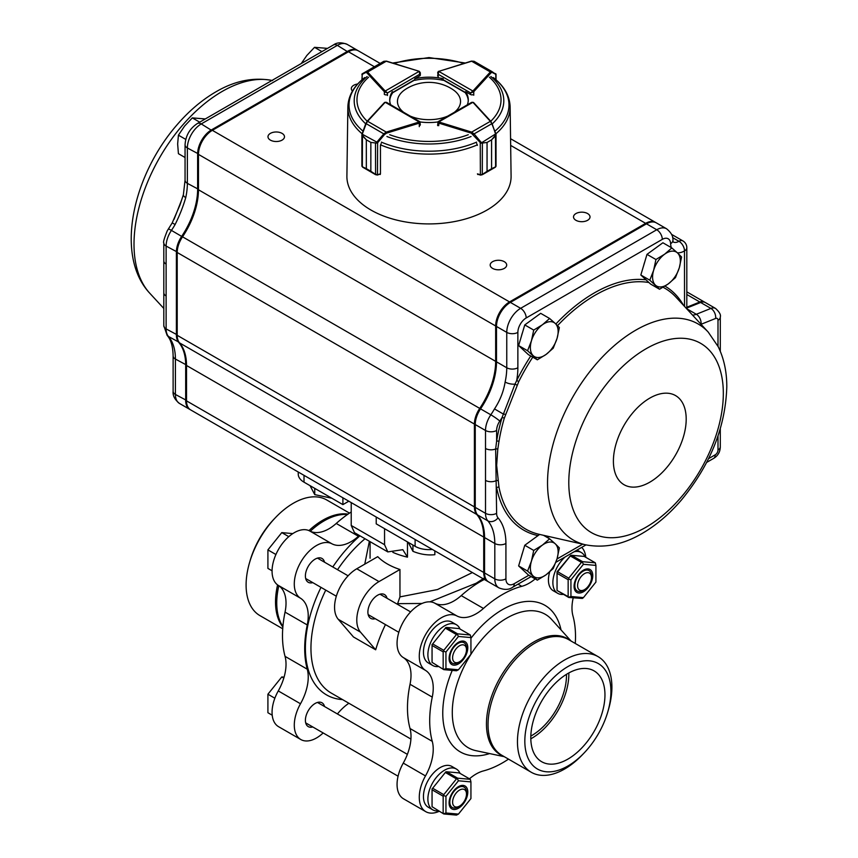 <?xml version="1.0" encoding="UTF-8"?>
<svg xmlns="http://www.w3.org/2000/svg" width="858" height="858" viewBox="0 0 858 858"><rect width="100%" height="100%" fill="white"/><g stroke="black" fill="none" stroke-linecap="round" stroke-linejoin="round"><path stroke-width="1.29" d="M412.934 545.055L412.934 551.308C420.259 554.322 427.563 555.458 434.845 554.697L434.845 550.879M412.934 551.308L408.58 543.007M331.81 498.219L314.747 494.626L314.747 488.374M314.747 494.626L310.392 486.325M174.056 219.337L181.767 199.646M528.85 575.246L514.253 583.676A11.787 6.8 -60 0 1 505.92 578.86L505.92 543.479A66.774 38.556 120 0 0 498.015 517.846A11.787 6.8 -60 0 1 496.621 513.32L495.656 448.97A1.963 0.987 -172.1 0 1 497.801 449.142L498.991 441.344A139.071 80.298 -60 0 1 504.311 418.157L518.79 381.52L516.688 380.534L515.014 384.116A7.861 3.1 -167.7 0 1 505.126 382.035C503.582 391.527 500.042 400.493 494.498 408.923A58.923 34.02 -60 0 1 490.819 414.8L480.555 408.88A58.923 34.02 120 0 0 496.492 361.829L496.492 326.458A19.637 11.336 -60 0 1 510.381 302.402L646.482 223.82A19.637 11.336 -60 0 1 656.306 222.855L666.569 228.775A19.637 11.336 120 0 0 656.745 229.751L646.482 223.82M497.801 449.142L496.653 465.347L498.991 487.237A1.963 1.341 168.7 0 0 496.621 487.698A140.98 81.392 120 0 0 538.041 535.596M357.679 83.998A8.248 4.762 0 0 0 353.732 85.274A8.248 4.762 0 0 0 351.308 88.642A8.248 4.762 0 0 0 352.456 91.066M270.399 133.376A8.248 4.762 0 0 0 267.986 136.744A8.248 4.762 0 0 0 276.233 141.516A8.248 4.762 0 0 0 284.481 136.744A8.248 4.762 0 0 0 279.386 132.347A8.248 4.762 0 0 0 270.399 133.376M492.61 261.669A8.248 4.762 0 0 0 490.186 265.036A8.248 4.762 0 0 0 498.434 269.798A8.248 4.762 0 0 0 506.692 265.036A8.248 4.762 0 0 0 501.598 260.639A8.248 4.762 0 0 0 492.61 261.669M575.933 213.567A8.248 4.762 0 0 0 573.519 216.935A8.248 4.762 0 0 0 581.767 221.696A8.248 4.762 0 0 0 590.014 216.935A8.248 4.762 0 0 0 584.92 212.527A8.248 4.762 0 0 0 575.933 213.567M671.803 234.502L671.578 234.373A7.861 4.537 -60 0 1 671.803 234.502A7.861 4.537 -60 0 1 672.189 234.781M510.671 145.41L645.645 223.348A19.637 11.336 -60 0 1 655.469 222.372A19.637 11.336 -60 0 1 655.877 222.63M645.645 223.348L509.545 301.919A19.637 11.336 -60 0 0 495.656 325.976L495.656 361.357A58.923 34.02 -60 0 1 479.729 408.397A19.637 11.336 -60 0 0 474.41 424.077L474.41 506.906A19.637 11.336 -60 0 0 476.737 514.457A58.923 34.02 -60 0 1 483.719 537.076L483.719 572.458A19.637 11.336 -60 0 0 487.784 581.445A19.637 11.336 -60 0 0 488.213 581.67M686.818 307.228L699.817 302.005A11.787 6.8 -60 0 1 704.45 302.037A11.787 6.8 -60 0 1 704.858 302.306M530.748 355.995A140.98 81.392 120 0 0 516.688 380.534A66.774 38.556 120 0 0 517.867 367.76L517.867 332.378A11.787 6.8 -60 0 1 526.201 317.953L662.301 239.371A7.861 4.537 -120 0 0 656.745 229.751L520.645 308.322L510.381 302.402L509.545 302.885A18.458 10.661 120 0 0 496.492 325.493L496.492 326.458L506.756 332.378L506.756 367.76A58.923 34.02 -60 0 1 505.126 382.035M480.244 408.858A18.458 10.661 120 0 0 475.246 423.595L475.246 424.56A19.637 11.336 -60 0 1 480.555 408.88L480.244 408.858A60.103 34.695 -60 0 0 496.492 360.875M487.784 581.445L190.583 409.856A19.637 11.336 -60 0 1 186.518 400.868L483.719 572.458M380.169 63.428L358.269 50.783A19.637 11.336 -60 0 0 348.455 51.759L212.344 130.33A19.637 11.336 -60 0 0 198.466 154.386L198.466 189.768A58.923 34.02 -60 0 1 182.529 236.808A19.637 11.336 -60 0 0 177.209 252.488L177.209 335.328A19.637 11.336 -60 0 0 179.537 342.868A58.923 34.02 -60 0 1 186.518 365.487L186.518 400.868M671.707 234.652A7.861 4.537 -60 0 1 672.629 234.985L682.893 240.905A7.861 4.537 120 0 0 678.968 241.291L672.618 237.634M686.84 308.033L700.654 302.488A11.787 6.8 -60 0 1 705.287 302.52L715.551 308.44A11.787 6.8 120 0 0 710.907 308.419L700.654 302.488M496.621 513.32A7.861 4.537 180 0 1 485.51 513.32A19.637 11.336 120 0 0 487.837 520.86A58.923 34.02 -60 0 1 494.809 543.479L494.809 578.86A19.637 11.336 120 0 0 498.884 587.848L488.62 581.928A19.637 11.336 -60 0 1 484.555 572.94L484.555 537.558A58.923 34.02 120 0 0 477.574 514.939A19.637 11.336 -60 0 1 475.246 507.389L475.246 424.56L485.51 430.48L485.51 513.32L475.246 507.389M497.801 480.609A1.963 1.255 171.1 0 0 495.656 480.866A7.861 4.537 180 0 1 485.51 480.394M498.991 441.344A1.963 0.879 9.2 0 0 496.621 441.184L495.656 448.97A7.861 4.537 180 0 1 485.51 448.487M686.893 308.987L686.84 308.215A7.861 4.365 178.2 0 1 686.775 308.859M505.308 414.393L503.217 413.974L494.498 408.923M516.891 385.081L515.014 384.116L502.005 417.674A140.98 81.392 120 0 0 496.621 441.184L496.621 430.48A11.787 6.8 -60 0 1 499.806 421.074A66.774 38.556 120 0 0 502.005 417.674A1.963 0.622 16.4 0 1 504.311 418.157M686.84 308.215L686.818 306.939A7.861 4.537 180 0 1 686.379 308.44M190.176 409.598A19.637 11.336 -60 0 1 189.757 409.373A19.637 11.336 -60 0 1 185.682 400.386L185.682 365.015A58.923 34.02 120 0 0 178.711 342.385A19.637 11.336 -60 0 1 176.383 334.845L176.383 252.005A19.637 11.336 -60 0 1 181.692 236.325A58.923 34.02 120 0 0 197.63 189.286L197.63 153.904A19.637 11.336 -60 0 1 211.518 129.858L347.619 51.276A19.637 11.336 -60 0 1 357.432 50.3A19.637 11.336 -60 0 1 357.84 50.558M175.107 224.528L172.222 222.876L179.976 204.976L183.398 194.659A7.861 3.1 12.3 0 0 185.736 197.63C183.162 206.531 179.612 215.487 175.107 224.528A58.923 34.02 -60 0 1 171.428 230.405L182.475 236.872M163.814 292.675A7.861 4.537 0 0 0 163.814 292.782A7.861 4.537 0 0 0 163.814 292.814A7.861 4.537 0 0 0 166.12 295.989L166.12 328.914L177.209 334.845M163.814 242.878C162.988 242.642 164.146 238.599 167.289 230.759L168.34 229.075A7.861 0.772 34 0 1 171.428 230.405A19.637 11.336 120 0 0 166.12 246.085A7.861 4.537 0 0 1 163.814 242.878L163.814 260.886A7.861 4.537 0 0 0 163.814 260.918A7.861 4.537 0 0 0 166.12 264.092L166.12 295.989M644.68 262.108A17.171 9.91 120 0 0 643.725 265.337M659.545 289.243L668.275 283.891L675.439 277.649L679.3 267.771L681.584 256.992L677.488 252.917L671.825 247.941L664.66 254.183L655.93 259.524L653.635 270.302L649.785 280.18L659.545 289.243L650.6 284.073L640.84 275.01L649.785 280.18M640.84 275.01L646.986 254.365L655.93 259.524M646.986 254.365L662.891 242.771L671.825 247.941M668.275 283.891A19.637 11.336 120 0 0 679.3 267.771A19.637 11.336 120 0 0 677.488 252.917A19.637 11.336 120 0 0 664.66 254.183A19.637 11.336 120 0 0 653.635 270.302A19.637 11.336 120 0 0 655.448 285.156A19.637 11.336 120 0 0 668.275 283.891M522.468 332.668A17.171 9.91 120 0 0 521.514 335.896M537.333 359.802L546.063 354.451L553.228 348.209L557.078 338.331L559.373 327.552L555.276 323.477L549.613 318.49L542.449 324.742L533.719 330.083L531.424 340.862L527.573 350.74L537.333 359.802L528.389 354.633L518.629 345.57L527.573 350.74M518.629 345.57L524.774 324.925L533.719 330.083M524.774 324.925L540.679 313.331L549.613 318.49M546.063 354.451A19.637 11.336 120 0 0 557.078 338.331A19.637 11.336 120 0 0 555.276 323.477A19.637 11.336 120 0 0 542.449 324.742A19.637 11.336 120 0 0 531.424 340.862A19.637 11.336 120 0 0 533.236 355.716A19.637 11.336 120 0 0 546.063 354.451M522.468 553.002A17.171 9.91 120 0 0 521.514 556.241M537.333 580.137L546.063 574.796L553.228 568.543L557.078 558.676L559.373 547.897L555.276 543.822L549.613 538.835L542.449 545.077L533.719 550.428L531.424 561.196L527.573 571.074L537.333 580.137L528.389 574.978L518.629 565.915L527.573 571.074M518.629 565.915L524.774 545.259L533.719 550.428M543.5 535.306L549.613 538.835M524.774 545.259L539.639 534.437M546.063 574.796A19.637 11.336 120 0 0 557.078 558.676A19.637 11.336 120 0 0 555.276 543.822A19.637 11.336 120 0 0 542.449 545.077A19.637 11.336 120 0 0 531.424 561.196A19.637 11.336 120 0 0 533.236 576.061A19.637 11.336 120 0 0 546.063 574.796M185.06 157.518L178.421 153.679L177.649 143.972L178.421 135.167L184.588 126.072L192.31 117.889L204.805 118.897M199.71 122.158L192.31 117.889M185.768 139.404L178.421 135.167M321.922 51.598L314.532 47.329L327.027 48.338M301.276 63.524L306.799 55.513L314.532 47.329M454.311 112.334A31.531 18.211 0 0 0 454.182 90.508A31.531 18.211 0 0 0 452.616 89.404A43.211 43.211 0 0 0 405.373 89.404A31.531 18.211 0 0 0 403.668 112.312M410.124 116.055A31.531 18.211 0 0 0 447.704 116.12M419.272 71.3L420.323 72.748L419.755 74.217L419.197 71.332L385.242 91.023L387.462 92.943L384.684 91.978A1.963 1.137 180 0 1 384.341 91.709L384.341 94.337M386.604 61.347L383.805 61.326L366.13 71.568A0.783 0.719 60 0 0 365.83 72.458L361.926 74.517A0.783 0.783 60.3 0 1 362.301 73.777L362.43 73.702A0.783 0.719 60 0 0 362.13 74.592L362.13 79.655M362.43 73.702L366.13 71.568L367.621 72.04A0.783 0.568 137.2 0 0 366.924 72.898L365.83 72.458M420.323 75.204L420.323 72.748L419.197 71.332A1.18 0.676 -0 0 0 418.919 71.214L386.475 61.133L383.805 61.326L362.462 73.82M420.323 124.839L419.937 121.739L386.475 102.338L385.242 102.295L419.755 122.297L419.744 122.941A1.963 1.137 180 0 1 419.283 123.144L419.283 126.673M362.462 135.446L362.333 166.72L362.055 165.776L362.333 166.72L366.323 168.651L366.323 139.79L362.333 135.789L362.43 133.751L362.462 135.446L366.345 139.8L370.828 142.396L375.493 143.007L376.49 142.471L377.005 143.147L370.849 142.407L370.849 171.278L375.482 174.346L377.477 174.71A1.963 1.137 -0 0 0 377.627 174.678L380.448 173.809L380.448 145.313L381.188 143.501M362.151 133.687L365.787 123.584L361.894 134.706L362.301 134.245L376.866 142.117L377.627 142.75L377.005 143.147M366.323 139.79L366.345 168.661L362.591 167.138L375.557 174.657M377.413 175.021L375.622 174.689L370.828 171.268L370.849 142.407M367.042 121.375A0.783 0.568 42.8 0 1 367.621 121.278L366.13 123.627L383.805 133.869L386.25 132.078L386.615 133.119L384.566 134.502L377.627 142.75L377.488 175.021L380.083 174.056M365.83 123.638L366.924 121.707A0.783 0.568 42.8 0 1 367.042 121.386L362.43 133.751M375.622 174.689L377.477 174.71M374.817 174.238L375.589 174.678L375.493 143.007M376.866 142.117L383.805 133.869L384.566 134.502M477.434 173.852L480.244 174.721A1.963 1.137 -0 0 0 480.394 174.764L482.4 174.399L487.044 171.332L487.044 142.471L480.866 143.2L471.278 133.14L438.685 123.08A1.963 1.137 180 0 1 438.213 122.887L438.224 122.244L472.865 102.317L471.643 102.359L438.041 121.686L437.644 125.611M476.694 143.533L477.434 145.345M480.866 143.2L495.849 133.784L495.602 135.864L491.591 139.854L496.021 134.459L496.031 166.238L495.398 167.192A0.783 0.536 -121.1 0 0 495.602 166.806L495.881 165.851L495.602 166.806L491.591 168.726L491.591 139.854L487.065 142.46L487.065 171.321L482.25 174.742L480.512 175.107L482.25 174.742M483.043 174.303L495.334 167.224L491.57 168.736L491.57 139.875M471.278 133.14L471.643 132.1L474.088 133.902L491.838 123.691L490.358 121.343A0.783 0.568 -42.5 0 1 491.055 121.772L495.785 133.773M477.724 174.249L480.383 175.064L480.244 142.793L481.006 142.16L482.378 143.05L487.044 142.471M482.378 143.05L482.293 174.732M473.326 134.524L474.088 133.902L481.006 142.16M495.334 167.224A0.783 0.536 -121.1 0 0 495.388 167.192L494.776 167.557M495.463 135.532L495.602 166.806M495.506 133.827L492.138 123.713M495.795 79.601L495.795 74.517A0.783 0.719 -60 0 0 495.495 73.627L495.624 73.702A0.783 0.783 -59.7 0 1 496.01 74.442L492.127 72.394L491.044 72.833L473.755 91.688A1.963 1.137 180 0 1 473.412 91.956L470.634 92.921L472.855 91.002L438.77 71.396L438.213 74.281L437.634 72.801L438.374 71.353L437.634 76.04M491.044 72.833A0.783 0.568 -137.5 0 0 490.347 71.975L491.827 71.504L474.077 61.293L471.278 61.326M492.127 72.394A0.783 0.719 -60 0 0 491.827 71.504L496.031 74.389L496.031 79.794M384.277 94.262A1.963 1.137 0 0 0 387.398 94.541M437.655 124.689A1.963 1.137 0 0 0 438.695 125.686L439.049 122.04L471.643 132.1L490.358 121.343L473.069 102.488A1.18 0.676 -0 0 0 472.865 102.317L473.391 102.456M493.436 77.66C504.15 86.036 509.716 95.785 510.135 106.885L511.089 176.137A82.1 47.394 180 0 1 429 223.917A82.1 47.394 180 0 1 346.9 176.137L347.865 106.885A81.135 46.847 180 0 0 362.076 133.741M478.067 174.356A81.542 47.083 180 0 1 477.724 174.496L477.713 173.938M379.837 174.303A81.542 47.083 180 0 0 380.276 174.496L380.287 173.863M420.184 121.965A39.286 22.683 0 0 0 437.752 121.975M419.305 125.686A1.963 1.137 0 0 0 420.345 124.689A1.963 1.137 0 0 0 420.323 124.528M392.374 91.656A39.286 22.683 0 0 0 389.714 99.86A39.286 22.683 0 0 0 390.647 104.762M443.211 78.722A39.286 22.683 0 0 0 414.789 78.722L419.766 75.847A1.963 1.137 0 0 0 420.345 75.043A1.963 1.137 0 0 0 420.323 74.893M467.32 104.848A39.286 22.683 0 0 0 468.275 99.86A39.286 22.683 0 0 0 465.615 91.656L470.602 94.541A1.963 1.137 0 0 0 473.723 94.262M389.746 100.665A39.286 22.683 0 0 1 392.374 93.265L392.374 92.653M443.211 79.719L443.211 80.33A39.286 22.683 0 0 0 414.789 80.33L414.789 78.722M468.254 100.665A39.286 22.683 0 0 0 465.615 93.265L465.615 91.656M407.475 541.913L407.475 557.142L402.81 549.678L387.816 551.909L384.556 544.712L384.556 528.678M370.077 541.87L370.077 558.226M385.467 624.592A98.198 56.692 120 0 0 375.686 649.796L353.464 636.968L338.266 619.304A31.424 18.147 120 0 1 337.205 593.597A31.424 18.147 120 0 1 356.778 568.768L377.734 556.67A58.923 34.02 0 0 0 399.957 569.498L399.957 596.889L437.494 589.553L472.404 572.565M432.4 549.463A19.637 11.336 180 0 1 415.111 546.321L376.222 523.863L376.222 517.042M348.809 501.211L342.9 504.622L304.011 482.175A19.637 11.336 180 0 1 298.252 474.152L298.252 472.018M387.816 551.909L354.483 532.657L351.222 525.471L351.222 502.606M342.9 497.79L342.9 504.622M485.188 577.37L476.222 583.204L429.912 601.833M422.018 603.464L397.619 603.657A98.198 56.692 120 0 0 397.254 604.182M364.768 564.156L369.337 541.43M387.044 598.294A13.749 7.937 120 0 0 384.491 594.551A13.749 7.937 120 0 0 377.617 595.227A13.749 7.937 120 0 0 368.629 607.346A13.749 7.937 120 0 0 370.742 618.361A13.749 7.937 120 0 0 375.268 618.704M397.619 603.657L399.957 596.889M399.957 569.498L379 581.595A31.424 18.147 120 0 0 359.427 606.434A31.424 18.147 120 0 0 360.489 632.131L375.686 649.796M324.549 562.215A13.749 7.937 120 0 0 321.997 558.461A13.749 7.937 120 0 0 315.122 559.148A13.749 7.937 120 0 0 306.134 571.256A13.749 7.937 120 0 0 308.247 582.282A13.749 7.937 120 0 0 312.773 582.625M324.549 706.542A13.749 7.937 120 0 0 321.997 702.788A13.749 7.937 120 0 0 315.122 703.474A13.749 7.937 120 0 0 306.134 715.593A13.749 7.937 120 0 0 308.247 726.608A13.749 7.937 120 0 0 312.773 726.951M359.33 535.51A103.11 59.534 120 0 0 358.451 536.282L336.239 523.455A103.11 59.534 -60 0 1 351.222 511.979M278.271 690.926L300.493 703.764A31.424 18.147 120 0 0 300.793 739.51L278.571 726.683A31.424 18.147 120 0 1 278.271 690.926A39.286 22.683 120 0 0 285.049 656.359A103.11 59.534 -60 0 1 285.049 612.119A39.286 22.683 120 0 0 278.271 585.37A31.424 18.147 120 0 1 278.571 549.27A31.424 18.147 120 0 1 309.684 530.952L331.907 543.79A39.286 22.683 120 0 0 358.451 536.282M331.907 543.79A31.424 18.147 120 0 0 300.793 562.097A31.424 18.147 120 0 0 300.493 598.208A39.286 22.683 120 0 1 307.261 624.946A103.11 59.534 120 0 0 307.261 669.197L285.049 656.359M300.493 703.764A39.286 22.683 120 0 0 307.261 669.197M300.793 739.51A31.424 18.147 120 0 0 323.155 732.947M348.884 703.26A39.286 22.683 120 0 0 337.419 713.963M309.684 530.952A39.286 22.683 120 0 0 336.239 523.455M349.496 513.116L326.705 499.957A66.774 38.556 120 0 0 293.318 503.26A66.774 38.556 120 0 0 275.515 517.567A66.774 38.556 120 0 0 249.581 562.483A66.774 38.556 120 0 0 259.931 615.615L282.722 628.775M275.515 517.567L273.884 519.272A60.886 35.157 120 0 0 250.246 560.22L249.581 562.483M566.473 674.324A49.099 28.346 -60 0 1 531.767 735.542A49.099 28.346 -60 0 1 530.823 736.078M530.812 738.813A52.435 30.277 120 0 0 568.833 672.94M567.878 673.487A52.435 30.277 -60 0 1 594.101 670.892A52.435 30.277 -60 0 1 594.101 731.434A52.435 30.277 -60 0 1 541.655 761.711A52.435 30.277 -60 0 1 533.622 719.69A52.435 30.277 -60 0 1 567.878 673.487M567.878 666.591A60.886 35.157 120 0 0 525.632 750.246A60.886 35.157 120 0 0 584.116 752.97A60.886 35.157 120 0 0 607.754 712.022A60.886 35.157 120 0 0 567.878 666.591M607.754 712.022L608.419 709.759A66.774 38.556 120 0 0 598.069 656.627A66.774 38.556 120 0 0 564.682 659.931A66.774 38.556 120 0 0 521.053 718.779A66.774 38.556 120 0 0 531.295 772.286A66.774 38.556 120 0 0 582.485 754.675L584.116 752.97M575.278 643.468A103.11 59.534 120 0 0 572.951 615.883A39.286 22.683 120 0 1 573.208 597.876M585.81 557.335A31.424 18.147 120 0 0 581.735 547.372M518.018 584.159L521.761 586.325A39.286 22.683 120 0 0 535.199 578.903M521.761 586.325A103.11 59.534 120 0 0 483.451 608.44A39.286 22.683 120 0 1 456.896 615.947A31.424 18.147 120 0 0 425.783 634.266A31.424 18.147 120 0 0 425.482 670.366L403.26 657.539A39.286 22.683 120 0 1 410.038 684.276A103.11 59.534 120 0 0 410.038 728.528L432.26 741.355A103.11 59.534 120 0 1 432.26 697.114A39.286 22.683 120 0 0 425.482 670.366M439.178 811.314A31.424 18.147 120 0 1 425.783 811.668A31.424 18.147 120 0 1 425.482 775.922A39.286 22.683 120 0 0 432.26 741.355M508.504 759.126A103.11 59.534 120 0 1 483.451 770.913A39.286 22.683 120 0 0 469.455 778.807M425.482 775.922L403.26 763.094A31.424 18.147 120 0 0 403.571 798.841L425.783 811.668M403.26 763.094A39.286 22.683 120 0 0 410.038 728.528M456.896 615.947L434.674 603.12A31.424 18.147 120 0 0 403.571 621.439A31.424 18.147 120 0 0 403.26 657.539M434.674 603.12A39.286 22.683 120 0 0 461.229 595.613L483.451 608.44M484.32 579.45A103.11 59.534 120 0 0 461.229 595.613M272.072 570.806L267.911 568.404L267.911 549.892L275.922 554.515M288.792 536.658L281.789 532.614L267.911 549.892M292.803 533.601L281.789 532.614M466.495 649.753L466.495 648.144A11.787 6.8 120 0 0 464.06 642.749A11.787 6.8 120 0 0 458.161 643.339A11.787 6.8 120 0 0 450.461 653.721A11.787 6.8 120 0 0 452.273 663.159A11.787 6.8 120 0 0 458.161 662.58L459.556 661.775A9.824 5.674 120 0 0 466.495 649.753A9.824 5.674 120 0 0 459.556 645.742A9.824 5.674 120 0 0 452.606 657.764A9.824 5.674 120 0 0 459.556 661.775M583.15 590.422L584.545 589.618L583.15 590.422A11.787 6.8 120 0 1 577.262 591.001A11.787 6.8 120 0 1 577.262 577.391A11.787 6.8 120 0 1 589.049 570.591A11.787 6.8 120 0 1 591.484 575.986L591.484 577.584A9.824 5.674 120 0 0 584.545 573.584A9.824 5.674 120 0 0 577.595 585.606A9.824 5.674 120 0 0 584.545 589.618L584.545 589.618A9.824 5.674 120 0 0 591.484 577.584M272.222 715.218L267.911 712.73L267.911 694.219L274.86 698.23M283.794 678.099L281.789 676.941L267.911 694.219M284.073 677.155L281.789 676.941M466.495 794.079L466.495 792.47A11.787 6.8 120 0 0 464.06 787.076A11.787 6.8 120 0 0 458.161 787.665A11.787 6.8 120 0 0 450.461 798.047A11.787 6.8 120 0 0 452.273 807.496A11.787 6.8 120 0 0 458.161 806.906L459.556 806.102A9.824 5.674 120 0 0 466.495 794.079A9.824 5.674 120 0 0 459.556 790.068A9.824 5.674 120 0 0 452.606 802.101A9.824 5.674 120 0 0 459.556 806.102M460.038 629.053A23.574 13.61 120 0 0 456.338 624.688A23.574 13.61 120 0 0 438.181 631.005A23.574 13.61 120 0 0 427.885 654.718A23.574 13.61 120 0 0 432.764 665.508A23.574 13.61 120 0 0 438.395 666.537M456.338 624.688L451.898 622.125A23.574 13.61 120 0 0 433.73 628.442A23.574 13.61 120 0 0 423.444 652.155A23.574 13.61 120 0 0 428.324 662.944L432.764 665.508M460.038 773.38A23.574 13.61 120 0 0 456.338 769.015A23.574 13.61 120 0 0 438.181 775.332A23.574 13.61 120 0 0 427.885 799.045A23.574 13.61 120 0 0 432.764 809.834A23.574 13.61 120 0 0 438.395 810.864M456.338 769.015L451.898 766.451A23.574 13.61 120 0 0 433.73 772.768A23.574 13.61 120 0 0 423.444 796.481A23.574 13.61 120 0 0 428.324 807.271L432.764 809.834M565.047 557.003A23.574 13.61 120 0 0 552.874 582.561A23.574 13.61 120 0 0 557.764 593.35A23.574 13.61 120 0 0 563.384 594.38M585.027 556.885A23.574 13.61 120 0 0 581.327 552.531A23.574 13.61 120 0 0 574.045 551.812M549.71 571.878A23.574 13.61 120 0 0 548.434 579.997A23.574 13.61 120 0 0 553.313 590.787L557.764 593.35M443.168 668.79L443.168 651.876L432.057 645.463L432.057 662.365L443.768 669.637L432.057 662.365M458.44 669.776L470.935 654.236L470.935 637.58L458.44 636.464L445.946 652.005L445.946 668.661L458.44 669.776L456.456 670.774L443.768 669.637M457.657 633.858L470.334 634.995L459.223 628.582L446.546 627.445L457.657 633.858L457.357 634.384L456.456 634.555L445.345 628.142L432.657 643.918L443.768 650.332L456.456 634.555M458.44 642.32A13.224 7.636 120 0 0 450.343 663.191A13.224 7.636 120 0 0 466.538 653.839A13.224 7.636 120 0 0 458.44 642.32M432.657 643.918L445.345 628.142M458.44 636.464L457.357 634.384M443.768 650.332L443.168 651.876M445.946 652.005L443.768 651.276M445.946 668.661L443.768 669.39M470.935 637.58L470.334 634.995M432.057 644.519L432.057 645.463M446.546 627.445L445.645 627.616M583.429 597.618L595.924 582.067L595.924 565.411L583.429 564.296L570.935 579.836L570.935 596.503L583.429 597.618L582.346 598.434L568.757 597.479L557.046 590.465L568.157 596.621L568.157 579.718L557.046 573.305L557.046 590.207M570.334 555.973L557.657 571.75L568.757 578.163L581.445 562.387L570.334 555.973L570.634 555.458L571.535 555.287L582.646 561.7L595.323 562.827L584.212 556.413L571.535 555.287M557.046 573.305L557.046 571.825L570.634 555.458M583.429 570.162A13.224 7.636 -60 0 1 591.527 581.681A13.224 7.636 -60 0 1 575.332 591.033A13.224 7.636 -60 0 1 583.429 570.162M557.046 572.35L557.657 571.75M581.445 562.387L582.646 561.7M582.346 562.215L583.429 564.296M595.323 562.827L595.924 565.411M568.157 579.718L568.757 578.163M568.757 579.118L570.935 579.836M568.757 597.479L568.157 596.621M568.757 597.222L570.935 596.503M443.168 813.116L443.168 796.203L432.057 789.789L432.057 806.702L443.768 813.963L432.057 806.702M458.44 814.103L470.935 798.562L470.935 781.906L458.44 780.791L445.946 796.331L445.946 812.987L458.44 814.103L456.456 815.1L443.768 813.963M457.657 778.185L470.334 779.321L459.223 772.908L446.546 771.771L457.657 778.185L457.357 778.71L456.456 778.882L445.345 772.468L432.657 788.245L443.768 794.658L456.456 778.882M458.44 786.647A13.224 7.636 120 0 0 450.343 807.517A13.224 7.636 120 0 0 466.538 798.165A13.224 7.636 120 0 0 458.44 786.647M432.657 788.245L445.345 772.468M458.44 780.791L457.357 778.71M443.768 794.658L443.168 796.203M445.946 796.331L443.768 795.602M445.946 812.987L443.768 813.716M470.935 781.906L470.334 779.321M432.057 788.845L432.057 789.789M446.546 771.771L445.645 771.943M271.986 80.438A124.764 72.04 120 0 0 159.577 157.743A124.764 72.04 120 0 0 149.807 293.275L163.814 308.451M708.193 332.057A124.764 72.04 120 0 0 573.38 396.021A124.764 72.04 120 0 0 585.392 544.766C604.257 548.434 623.262 544.615 642.406 533.311C656.434 525.096 669.433 513.996 681.391 500.021C710.36 464.875 725.493 427.177 726.79 386.937C726.855 372.029 724.002 358.623 718.221 346.718L708.193 332.057L676.04 297.233A139.071 80.298 -60 0 0 663.084 287.28M723.326 393.372A109.277 63.095 120 0 0 607.421 383.022A109.277 63.095 120 0 0 607.421 537.558A109.277 63.095 120 0 0 723.326 393.372M686.196 419.133A51.469 29.719 120 0 0 631.606 414.253A51.469 29.719 120 0 0 631.606 487.054A51.469 29.719 120 0 0 686.196 419.133M518.79 381.52A139.071 80.298 -60 0 1 532.764 357.164M557.528 325.643A139.071 80.298 -60 0 1 648.948 282.539M585.392 544.766L539.156 534.319A139.071 80.298 -60 0 1 498.991 487.237M348.455 51.759L374.42 66.752M212.344 130.33L509.545 301.919M198.466 154.386L495.656 325.976M198.466 189.768L495.656 361.357M182.529 236.808L479.729 408.397M177.209 252.488L474.41 424.077M177.209 335.328L474.41 506.906M179.537 342.868L476.737 514.457M186.518 365.487L483.719 537.076M686.818 294.509L699.817 302.005M545.827 536.647A140.98 81.392 120 0 0 549.989 536.765M582.7 544.154L556.981 558.998M717.996 436.025L717.996 450.01A3.925 2.263 -60 0 1 715.218 454.826L708.547 458.665M715.636 318.447A7.861 5.169 68.1 0 0 710.907 308.419L696.321 314.275A7.861 5.169 68.1 0 1 701.04 324.303L715.636 318.447A3.925 2.263 -60 0 1 717.996 320.259L717.996 346.257M686.883 308.826L696.321 314.275A19.637 11.336 -60 0 1 692.567 315.133M505.92 578.86A7.861 4.537 180 0 1 494.809 578.86L484.555 572.94M505.92 543.479A7.861 4.537 180 0 1 494.809 543.479L484.555 537.558M498.015 517.846A7.861 6.285 139.2 0 1 487.837 520.86L477.574 514.939M499.806 421.074A7.861 0.772 -146 0 0 490.819 414.8A19.637 11.336 120 0 0 485.51 430.48A7.861 4.537 180 0 0 496.621 430.48M517.867 367.76A7.861 4.537 180 0 1 506.756 367.76L496.492 361.829M526.201 317.953A7.861 4.537 -120 0 0 520.645 308.322A19.637 11.336 120 0 0 506.756 332.378A7.861 4.537 180 0 0 517.867 332.378M672.629 237.666L678.935 241.312A11.787 6.8 -60 0 1 673.273 242.02M509.545 302.885L510.381 302.402L509.545 302.885M677.327 252.767A19.637 11.336 120 0 0 684.491 250.933L684.523 306.424M662.301 239.371A11.787 6.8 -60 0 1 670.624 243.704A19.637 11.336 120 0 0 671.342 247.662M683.569 305.394A140.98 81.392 120 0 0 664.982 286.122M646.01 279.815A140.98 81.392 120 0 0 555.855 324.013M514.253 583.676A7.861 4.537 60 0 1 512.634 587.269L531.156 576.576M706.649 462.419L713.588 458.419A7.861 4.537 -120 0 0 715.218 454.826M713.588 458.419C717.964 455.791 720.194 451.919 720.291 446.804A7.861 4.537 180 0 1 717.996 450.01M720.291 351.265L720.291 317.052A7.861 4.537 180 0 1 717.996 320.259M686.818 306.939L686.818 247.715A7.861 4.537 180 0 1 684.523 250.922A7.861 4.537 60 0 0 678.968 241.291A7.861 4.537 60 0 1 684.491 250.933M673.047 241.892L672.919 240.154A7.861 4.762 177.5 0 1 670.624 243.704M186.518 365.015L175.418 359.084A7.861 4.537 -0 0 1 173.123 355.877C172.908 346.396 170.914 339.564 167.128 335.371L163.814 325.708A7.861 4.537 0 0 0 166.12 328.914A19.637 11.336 120 0 0 168.447 336.465A58.923 34.02 -60 0 1 175.418 359.084L175.418 394.466L186.518 400.386M179.494 403.453C174.742 399.646 172.63 395.581 173.123 391.259A7.861 4.537 -0 0 0 175.418 394.466A19.637 11.336 120 0 0 179.494 403.453L189.757 409.373M167.128 335.371A7.861 6.285 -40.8 0 0 168.447 336.465L179.075 342.278M166.12 264.092L166.12 246.085L177.22 252.005M348.037 51.995L337.355 45.356A7.861 4.537 60 0 0 333.43 44.959C336.947 42.364 341.527 42.171 347.179 44.38A19.637 11.336 120 0 0 337.355 45.356L201.255 123.927A19.637 11.336 120 0 0 187.366 147.984L187.366 183.355A58.923 34.02 -60 0 1 185.736 197.63M183.398 194.659L185.06 180.148A7.861 4.537 -0 0 0 187.366 183.355L198.466 189.286M185.06 180.148L185.06 144.777A7.861 4.537 -0 0 0 187.366 147.984L198.466 153.904M185.06 144.777C185.639 135.671 189.725 128.593 197.329 123.541A7.861 4.537 60 0 1 201.255 123.927L211.937 130.577M387.462 95.506L387.462 92.943L419.755 74.217L419.755 75.858M391.462 93.19L414.789 79.665M418.919 71.214L386.25 61.24L367.621 72.04L385.038 90.851A0.783 0.568 137.2 0 0 384.341 91.709L366.924 72.898M385.038 90.851A1.18 0.676 -0 0 0 385.242 91.023L384.684 91.978M384.716 102.434L385.242 102.295A1.18 0.676 -0 0 0 385.038 102.456L367.621 121.278L386.25 132.078L418.919 122.093L419.283 123.144L386.615 133.119M418.919 122.093A1.18 0.676 -0 0 0 419.197 121.975L419.744 122.941M366.323 168.651L370.849 171.278M384.341 102.885A0.783 0.568 42.8 0 1 385.038 102.456M438.213 122.887L438.77 121.922A1.18 0.676 -0 0 0 439.049 122.04M487.044 171.332L491.591 168.726M473.069 102.488A0.783 0.568 -42.5 0 1 473.766 102.917M438.213 76.845L438.213 74.281L470.634 92.921L470.634 94.552M473.412 91.956L472.855 91.002A1.18 0.676 -0 0 0 473.069 90.83A0.783 0.568 -137.5 0 1 473.755 91.688L473.755 95.217M440.551 78.185L465.615 92.6M473.069 90.83L490.347 71.975L471.643 61.218L439.049 71.278A1.18 0.676 -0 0 0 438.77 71.396L438.685 71.353M439.049 71.278L471.407 61.111L474.077 61.293L491.827 71.504M490.851 76.512A74.807 43.19 180 0 1 492.256 123.852M471.063 136.519A74.807 43.19 180 0 1 386.937 136.519M365.701 123.809A74.807 43.19 180 0 1 367.149 76.512M363.02 131.135A79.987 46.182 180 0 1 364.725 77.552M476.608 142.138A79.987 46.182 180 0 1 381.392 142.138M493.275 77.552A79.987 46.182 180 0 1 494.916 131.188M510.135 106.885A81.135 46.847 180 0 1 495.86 133.805L496.031 134.781M477.38 144.863A81.135 46.847 180 0 1 380.566 144.852M468.275 134.717A72.029 41.581 180 0 1 389.725 134.717M367.192 121.214A72.029 41.581 180 0 1 368.629 77.188M394.154 63.471A72.029 41.581 180 0 1 463.803 63.46M489.371 77.188A72.029 41.581 180 0 1 490.755 121.257M392.835 552.327A58.923 34.02 0 0 0 407.475 557.142M304.011 482.175L304.011 475.343M415.111 546.321L415.111 539.489M351.222 525.471L384.556 544.712M364.918 538.824A98.198 56.692 120 0 0 337.537 569.712M325.75 590.122A98.198 56.692 120 0 0 331.295 693.103L410.918 739.07M356.778 568.768L379 581.595M338.266 619.304L360.489 632.131M359.899 535.842A102.134 58.966 120 0 0 332.786 566.966M320.999 587.376A102.134 58.966 120 0 0 342.535 699.602M278.271 585.37L300.493 598.208M307.261 624.946L285.049 612.119M282.904 626.383A67.031 38.696 -60 0 1 278.818 585.735M310.274 531.252A67.031 38.696 -60 0 1 324.142 520.849A67.031 38.696 -60 0 1 347.522 514.478M348.016 514.124A66.774 38.556 120 0 0 322.737 520.248A66.774 38.556 120 0 0 308.944 530.598M277.584 584.909A66.774 38.556 120 0 0 282.861 626.984M598.069 656.627L568.65 639.639A66.774 38.556 120 0 0 535.263 642.942A66.774 38.556 120 0 0 491.634 701.79A66.774 38.556 120 0 0 501.876 755.297L531.295 772.286M503.389 756.177A67.031 38.696 -60 0 1 489.317 703.657A67.031 38.696 -60 0 1 533.858 641.923A67.031 38.696 -60 0 1 570.162 640.518M504.268 756.681L476.008 750.686A77.027 44.477 -60 0 1 454.719 692.47A77.027 44.477 -60 0 1 506.756 618.125A77.027 44.477 -60 0 1 551.715 619.551L571.042 641.023M561.025 629.89A84.631 48.863 120 0 0 502.606 609.512A84.631 48.863 120 0 0 470.935 638.266M452.23 670.398A84.631 48.863 120 0 0 489.618 753.571M410.038 684.276L432.26 697.114M272.608 80.577C253.743 76.909 234.738 80.716 215.594 92.02C201.555 100.247 188.567 111.336 176.609 125.311C132.572 176.18 114.682 255.77 149.807 293.275M510.574 138.717L655.469 222.372M686.818 291.859L704.45 302.037M555.877 562.301L586.014 544.894M512.634 587.269C509.03 589.875 504.45 590.068 498.884 587.848M720.291 446.804L720.291 428.839M720.291 317.052C721.063 314.918 719.487 312.055 715.551 308.44M686.818 247.715A7.861 7.861 0 0 0 682.893 240.905M672.919 240.154C673.283 236.315 671.17 232.529 666.569 228.775M347.179 44.38L357.432 50.3M173.123 355.877L173.123 391.259M163.814 260.918L163.814 325.708M172.222 222.876L168.34 229.075M333.43 44.959L197.329 123.541M376.866 65.326L362.301 73.777L361.894 79.858M392.374 92.921L414.789 79.933M361.894 134.706L361.894 166.173L363.159 167.482M367.042 121.386L384.459 102.563L386.475 102.338M471.643 102.359L473.648 102.595L490.937 121.45L495.849 133.784M443.211 79.987L465.615 92.868M364.564 77.66C353.85 86.036 348.284 95.785 347.865 106.885M392.685 63.02L428.968 57.561L465.261 63.009M305.684 578.528L336.325 596.224M368.179 614.618L398.82 632.303M317.471 558.118L348.112 575.815M379.965 594.208L410.607 611.893M305.684 722.865L398.069 776.2M317.471 702.445L407.378 754.354M581.327 552.531L577.069 550.064"/></g></svg>
